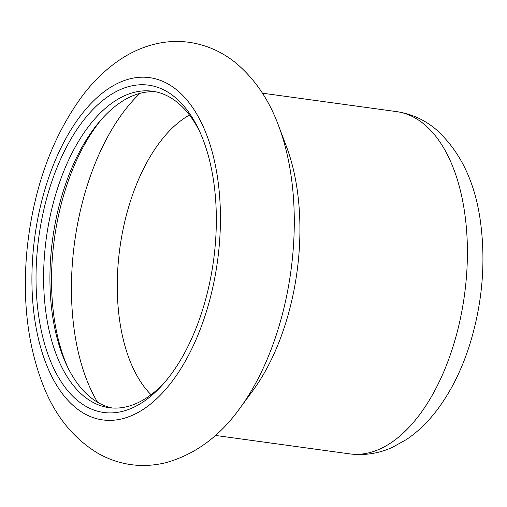 <?xml version="1.0" encoding="UTF-8"?>
<svg xmlns="http://www.w3.org/2000/svg" width="507" height="507" viewBox="0 0 507 507"><rect width="100%" height="100%" fill="white"/><g stroke="black" fill="none" stroke-linecap="round" stroke-linejoin="round"><path stroke-width="0.76" d="M102.37 118.365A165.193 88.136 -82.2 0 0 53.077 249.786A165.193 88.136 -82.2 0 0 68.077 368.031M155.649 91.78A159.705 85.208 -82.2 0 0 100.703 120.235A159.705 85.208 -82.2 0 0 51.422 249.197A159.705 85.208 -82.2 0 0 66.981 365.781A159.705 85.208 -82.2 0 0 112.212 408.002M189.472 115.038A152.17 81.183 -82.2 0 0 118.689 257.93A152.17 81.183 -82.2 0 0 151.054 394.719M237.599 411.31A199.79 106.59 -82.2 0 0 239.824 408.338L252.847 390.637A172.729 92.154 -82.2 0 0 286.398 146.415L278.628 125.856C269.179 100.228 255.224 79.523 236.763 63.736C222.858 52.158 207.065 45.022 189.39 42.334C177.951 40.763 166.6 41.314 155.332 43.995C143.234 46.929 131.839 51.904 121.148 58.913C106.958 68.268 94.22 80.334 82.933 95.12C52.291 136.605 33.709 187.628 27.182 248.17C22.124 299.371 27.511 345.242 43.342 385.795C55.282 416.177 73.724 438.828 98.675 453.733C119.671 465.23 141.827 468.278 165.149 462.878C194.688 454.773 219.582 436.59 239.824 408.338A199.79 106.59 -82.2 0 0 278.628 125.856M37.569 247.657A165.193 88.136 -82.2 0 0 70.682 394.053A165.193 88.136 -82.2 0 0 163.812 383.374A165.193 88.136 -82.2 0 0 198.7 129.399A165.193 88.136 -82.2 0 0 106.052 97.94A165.193 88.136 -82.2 0 0 37.569 247.657M199.783 131.744A159.705 85.208 -82.2 0 0 152.506 91.235A159.705 85.208 -82.2 0 0 45.11 248.329A159.705 85.208 -82.2 0 0 109.037 407.679A159.705 85.208 -82.2 0 0 165.491 381.416M139.957 93.364A187.406 99.987 -82.2 0 0 73.198 254.032A187.406 99.987 -82.2 0 0 97.528 402.241M396.651 111.622C411.373 113.815 424.505 119.741 436.039 129.412C461.015 151.954 475.978 183.921 480.934 225.311C485.757 265.706 481.878 305.917 469.305 345.951C461.452 370.383 450.805 391.607 437.351 409.624C428.263 421.754 417.977 431.717 406.494 439.506L392.279 447.402C378.59 453.569 364.375 455.73 349.64 453.873A172.729 92.154 -82.2 0 0 464.444 295.283A172.729 92.154 -82.2 0 0 396.651 111.622L262.43 93.187M33.525 247.606A172.729 92.154 -82.2 0 0 157.411 398.027A172.729 92.154 -82.2 0 0 187.596 100.842A172.729 92.154 -82.2 0 0 33.525 247.606M349.64 453.873L215.424 435.437"/></g></svg>
